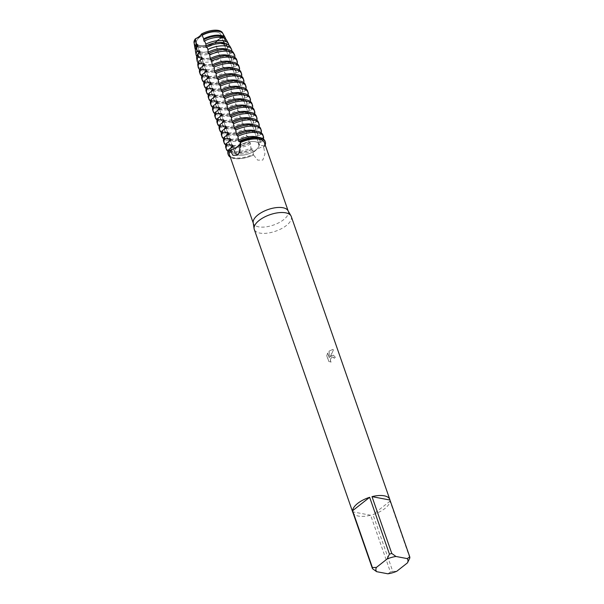 <?xml version="1.0" encoding="UTF-8"?>
<svg xmlns="http://www.w3.org/2000/svg" width="604" height="604" viewBox="0 0 604 604"><rect width="100%" height="100%" fill="white"/><g stroke="black" fill="none" stroke-linecap="round" stroke-linejoin="round"><path stroke-width="0.45" stroke-dasharray="3.02 2.27" d="M217.621 40.589A12.895 5.73 -19.2 0 1 205.005 45.632A12.895 5.73 -19.2 0 1 196.504 43.141A12.895 5.73 -19.2 0 1 199.743 37.214A12.895 5.73 -19.2 0 1 212.351 32.171A12.895 5.73 -19.2 0 1 220.853 34.662A12.895 5.73 -19.2 0 1 217.621 40.589A12.895 5.73 -19.2 0 1 205.005 45.632A12.895 5.73 -19.2 0 1 196.504 43.141A12.895 5.73 -19.2 0 1 199.743 37.214A12.895 5.73 -19.2 0 1 212.351 32.171A12.895 5.73 -19.2 0 1 220.853 34.662A12.895 5.73 -19.2 0 1 217.621 40.589M201.879 35.009A15.115 6.72 -19.2 0 1 218.754 31.468A15.115 6.72 -19.2 0 1 223.087 34.315L222.755 33.356A15.115 6.72 -19.2 0 1 221.472 37.75L215.386 42.529L221.472 37.75A10.177 4.522 160.8 0 0 215.386 42.529A15.115 6.72 -19.2 0 1 194.201 43.299L194.533 44.258A15.115 6.72 -19.2 0 1 195.794 39.788M255.734 150.056A12.895 5.73 -19.2 0 1 243.125 155.092A12.895 5.73 -19.2 0 1 234.624 152.608A12.895 5.73 -19.2 0 1 237.863 146.674A12.895 5.73 -19.2 0 1 250.471 141.638A12.895 5.73 -19.2 0 1 258.973 144.122A12.895 5.73 -19.2 0 1 255.734 150.056A12.895 5.73 -19.2 0 1 243.125 155.092A12.895 5.73 -19.2 0 1 234.624 152.608A12.895 5.73 -19.2 0 1 237.863 146.674A12.895 5.73 -19.2 0 1 250.471 141.638A12.895 5.73 -19.2 0 1 258.973 144.122A12.895 5.73 -19.2 0 1 255.734 150.056M287.965 210.592A18.475 8.214 -19.2 0 1 288.251 211.211A18.475 8.214 -19.2 0 1 283.608 219.713A18.475 8.214 -19.2 0 1 265.534 226.93A18.475 8.214 -19.2 0 1 253.355 223.367A18.475 8.214 -19.2 0 1 253.189 222.702M264.393 142.71A18.475 8.214 -19.2 0 1 263.646 147.014L264.945 153.914L262.831 160.06L257.697 160.136L253.537 154.964A18.475 8.214 -19.2 0 1 229.497 154.858M291.279 216.511A19.592 8.713 -19.2 0 1 286.356 225.526A19.592 8.713 -19.2 0 1 267.187 233.182A19.592 8.713 -19.2 0 1 254.269 229.399M331.634 355.529L330.146 356.904L333.574 349.837L332.698 349.467L329.127 351.143L329.376 357.862L327.715 353.091L326.779 355.529L328.825 361.411L331.128 362.09L330.524 361.169L330.569 359.078L332.177 357.115L333.808 357.372L334.359 358.3A19.592 8.713 160.8 0 0 335.371 357.304L333.37 355.152L331.634 355.529M409.822 557.99L390.033 501.161A19.592 8.713 -19.2 0 1 384.899 508.508A19.592 8.713 -19.2 0 1 372.978 514.563L392.774 571.399A19.592 8.713 -19.2 0 1 390.426 572.064L370.637 515.235A19.592 8.713 -19.2 0 1 353.038 512.902M331.03 362.068L328.727 361.396L326.673 355.507L327.617 353.068L329.278 357.84L329.029 351.128L332.6 349.452L333.476 349.822L330.048 356.889L333.272 355.129L335.273 357.281A19.456 8.652 -19.2 0 1 334.261 358.278L332.993 356.964L330.962 358.081L330.275 360.135L331.128 362.09M263.253 147.3L264.597 146.349A10.177 4.522 160.8 0 0 253.446 154.79A10.177 4.522 160.8 0 0 253.552 155.032L253.552 155.032A19.592 8.713 -19.2 0 1 230.305 157.183A19.592 8.713 -19.2 0 0 253.552 155.032A10.177 4.522 -19.2 0 1 253.446 154.79A10.177 4.522 -19.2 0 1 264.597 146.349L264.341 145.609A19.592 8.713 160.8 0 0 265.05 141.185M265.201 145.035A19.592 8.713 -19.2 0 1 264.597 146.349A19.592 8.713 -19.2 0 0 265.201 145.035M370.637 515.235L352.668 511.837M387.904 573.8L390.426 572.064M390.033 501.161L372.978 514.563M392.774 571.399L396.775 571.263M248.531 137.689L249.407 143.186L250.199 142.499L250.932 147.565L251.596 149.46L252.389 148.773L252.895 150.245A15.115 6.72 -19.2 0 1 236.021 153.778A15.115 6.72 -19.2 0 1 231.687 150.932A15.115 6.72 -19.2 0 1 232.94 146.47M252.895 150.245L253.552 155.032M228.04 154.073A19.592 8.713 160.8 0 0 233.65 157.765A19.592 8.713 160.8 0 0 253.295 154.292M252.389 148.773A15.115 6.72 -19.2 0 1 235.507 152.306A15.115 6.72 -19.2 0 1 231.173 149.467A15.115 6.72 -19.2 0 1 231.03 147.988M251.619 149.49A19.592 8.713 -19.2 0 1 231.981 152.955A19.592 8.713 -19.2 0 1 228.01 151.393M250.713 143.963A15.115 6.72 -19.2 0 1 233.831 147.504A15.115 6.72 -19.2 0 1 229.497 144.658A15.115 6.72 -19.2 0 1 230.758 140.188M225.851 147.799A19.592 8.713 160.8 0 0 231.468 151.483A19.592 8.713 160.8 0 0 251.105 148.018M250.199 142.499A15.115 6.72 -19.2 0 1 233.318 146.032A15.115 6.72 -19.2 0 1 228.992 143.193A15.115 6.72 -19.2 0 1 228.848 141.713M249.437 143.216A19.592 8.713 -19.2 0 1 229.792 146.681A19.592 8.713 -19.2 0 1 225.821 145.119M247.247 136.934L248.018 136.217L248.523 137.689A15.115 6.72 -19.2 0 1 231.649 141.23A15.115 6.72 -19.2 0 1 227.315 138.384A15.115 6.72 -19.2 0 1 228.576 133.914M223.669 141.525A19.592 8.713 160.8 0 0 229.278 145.209A19.592 8.713 160.8 0 0 248.923 141.744M248.018 136.217A15.115 6.72 -19.2 0 1 231.136 139.758A15.115 6.72 -19.2 0 1 226.802 136.912A15.115 6.72 -19.2 0 1 226.659 135.439M215.734 104.062A15.115 6.72 -19.2 0 0 215.877 105.541A15.115 6.72 -19.2 0 0 220.211 108.38A15.115 6.72 -19.2 0 0 237.085 104.847L237.825 109.913L238.482 111.808L239.275 111.121L239.788 112.593L240.007 116.187L240.671 118.09L241.457 117.395L241.97 118.867L242.853 124.364L243.646 123.669L244.378 128.743L245.035 130.638L245.828 129.943L247.247 136.942A19.592 8.713 -19.2 0 1 227.61 140.407A19.592 8.713 -19.2 0 1 223.639 138.845M246.341 131.415A15.115 6.72 -19.2 0 1 229.46 134.956A15.115 6.72 -19.2 0 1 225.133 132.11A15.115 6.72 -19.2 0 1 226.387 127.64M221.479 135.251A19.592 8.713 160.8 0 0 227.096 138.935A19.592 8.713 160.8 0 0 246.734 135.47M245.828 129.943A15.115 6.72 -19.2 0 1 228.954 133.484A15.115 6.72 -19.2 0 1 224.62 130.638A15.115 6.72 -19.2 0 1 224.477 129.165M245.065 130.66A19.592 8.713 -19.2 0 1 225.42 134.133A19.592 8.713 -19.2 0 1 221.449 132.57M244.159 125.141A15.115 6.72 -19.2 0 1 227.278 128.675A15.115 6.72 -19.2 0 1 222.944 125.836A15.115 6.72 -19.2 0 1 224.205 121.366M219.297 128.977A19.592 8.713 160.8 0 0 224.914 132.661A19.592 8.713 160.8 0 0 244.552 129.196M243.646 123.669A15.115 6.72 -19.2 0 1 226.764 127.21A15.115 6.72 -19.2 0 1 222.431 124.364A15.115 6.72 -19.2 0 1 222.287 122.891M242.876 124.386A19.592 8.713 -19.2 0 1 223.238 127.859A19.592 8.713 -19.2 0 1 219.267 126.289M241.97 118.867A15.115 6.72 -19.2 0 1 225.096 122.401A15.115 6.72 -19.2 0 1 220.762 119.562A15.115 6.72 -19.2 0 1 222.015 115.092M217.108 122.703A19.592 8.713 160.8 0 0 222.725 126.387A19.592 8.713 160.8 0 0 242.37 122.914M241.457 117.395A15.115 6.72 -19.2 0 1 224.582 120.936A15.115 6.72 -19.2 0 1 220.249 118.09A15.115 6.72 -19.2 0 1 220.105 116.617M240.694 118.112A19.592 8.713 -19.2 0 1 221.056 121.578A19.592 8.713 -19.2 0 1 217.078 120.015M239.788 112.593A15.115 6.72 -19.2 0 1 222.906 116.127A15.115 6.72 -19.2 0 1 218.572 113.288A15.115 6.72 -19.2 0 1 219.833 108.818M214.926 116.421A19.592 8.713 160.8 0 0 220.543 120.113A19.592 8.713 160.8 0 0 240.181 116.64M239.275 111.121A15.115 6.72 -19.2 0 1 222.393 114.654A15.115 6.72 -19.2 0 1 218.059 111.816A15.115 6.72 -19.2 0 1 217.923 110.343M238.512 111.838A19.592 8.713 -19.2 0 1 218.867 115.304A19.592 8.713 -19.2 0 1 214.896 113.741M237.599 106.312A15.115 6.72 -19.2 0 1 220.724 109.853A15.115 6.72 -19.2 0 1 216.391 107.006A15.115 6.72 -19.2 0 1 217.644 102.544M212.736 110.147A19.592 8.713 160.8 0 0 218.354 113.839A19.592 8.713 160.8 0 0 237.999 110.366M196.043 48.041A15.115 6.72 -19.2 0 0 196.209 49.06A15.115 6.72 -19.2 0 0 200.543 51.906A15.115 6.72 -19.2 0 0 217.417 48.365L218.95 55.138L219.607 54.639L220.12 56.112L220.06 58.618L221.019 61.548L221.789 60.921L222.302 62.386L223.186 67.882L223.978 67.195L224.492 68.667L224.711 72.261L225.375 74.164L226.16 73.469L226.674 74.941L227.557 80.438L228.35 79.743L228.863 81.215L229.739 86.712L230.532 86.017L231.045 87.489L231.264 91.091L231.951 93.008L232.721 92.291L234.11 99.26L234.903 98.573L235.417 100.037L236.3 105.534A19.592 8.713 -19.2 0 1 216.685 109.03A19.592 8.713 -19.2 0 1 212.706 107.467M235.636 103.639L236.3 105.534L237.093 104.847M235.417 100.037A15.115 6.72 -19.2 0 1 218.535 103.578A15.115 6.72 -19.2 0 1 214.201 100.732A15.115 6.72 -19.2 0 1 215.462 96.263M210.554 103.873A19.592 8.713 160.8 0 0 216.172 107.557A19.592 8.713 160.8 0 0 235.809 104.092M234.903 98.573A15.115 6.72 -19.2 0 1 218.021 102.106A15.115 6.72 -19.2 0 1 213.695 99.26A15.115 6.72 -19.2 0 1 213.552 97.788M234.141 99.29A19.592 8.713 -19.2 0 1 214.496 102.755A19.592 8.713 -19.2 0 1 210.524 101.193M233.227 93.763A15.115 6.72 -19.2 0 1 216.353 97.304A15.115 6.72 -19.2 0 1 212.019 94.458A15.115 6.72 -19.2 0 1 213.272 89.988M208.372 97.599A19.592 8.713 160.8 0 0 213.982 101.283A19.592 8.713 160.8 0 0 233.627 97.818M232.721 92.291A15.115 6.72 -19.2 0 1 215.839 95.832A15.115 6.72 -19.2 0 1 211.506 92.986A15.115 6.72 -19.2 0 1 211.362 91.514M231.951 93.008A19.592 8.713 -19.2 0 1 212.314 96.481A19.592 8.713 -19.2 0 1 208.342 94.919M231.045 87.489A15.115 6.72 -19.2 0 1 214.163 91.03A15.115 6.72 -19.2 0 1 209.837 88.184A15.115 6.72 -19.2 0 1 211.09 83.714M206.183 91.325A19.592 8.713 160.8 0 0 211.8 95.009A19.592 8.713 160.8 0 0 231.438 91.544M230.532 86.017A15.115 6.72 -19.2 0 1 213.65 89.558A15.115 6.72 -19.2 0 1 209.324 86.712A15.115 6.72 -19.2 0 1 209.18 85.24M229.769 86.734A19.592 8.713 -19.2 0 1 210.124 90.207A19.592 8.713 -19.2 0 1 206.153 88.637M228.863 81.215A15.115 6.72 -19.2 0 1 211.981 84.749A15.115 6.72 -19.2 0 1 207.648 81.91A15.115 6.72 -19.2 0 1 208.909 77.44M204.001 85.051A19.592 8.713 160.8 0 0 209.618 88.735A19.592 8.713 160.8 0 0 229.256 85.27M228.35 79.743A15.115 6.72 -19.2 0 1 211.468 83.284A15.115 6.72 -19.2 0 1 207.134 80.438A15.115 6.72 -19.2 0 1 206.991 78.965M227.58 80.46A19.592 8.713 -19.2 0 1 207.942 83.933A19.592 8.713 -19.2 0 1 203.971 82.363M226.674 74.941A15.115 6.72 -19.2 0 1 209.792 78.475A15.115 6.72 -19.2 0 1 205.466 75.636A15.115 6.72 -19.2 0 1 206.719 71.166M201.812 78.769A19.592 8.713 160.8 0 0 207.429 82.461A19.592 8.713 160.8 0 0 227.074 78.988M226.16 73.469A15.115 6.72 -19.2 0 1 209.286 77.002A15.115 6.72 -19.2 0 1 204.952 74.164A15.115 6.72 -19.2 0 1 204.809 72.691M225.398 74.186A19.592 8.713 -19.2 0 1 205.753 77.652A19.592 8.713 -19.2 0 1 201.781 76.089M224.492 68.667A15.115 6.72 -19.2 0 1 207.61 72.201A15.115 6.72 -19.2 0 1 203.276 69.354A15.115 6.72 -19.2 0 1 204.537 64.892M199.63 72.495A19.592 8.713 160.8 0 0 205.247 76.187A19.592 8.713 160.8 0 0 224.884 72.714M223.978 67.195A15.115 6.72 -19.2 0 1 207.097 70.728A15.115 6.72 -19.2 0 1 202.763 67.89A15.115 6.72 -19.2 0 1 202.627 66.41M223.193 67.897A19.245 8.554 -19.2 0 1 203.85 71.325A19.245 8.554 -19.2 0 1 199.667 69.573M222.302 62.386A15.115 6.72 -19.2 0 1 205.428 65.927A15.115 6.72 -19.2 0 1 201.094 63.08A15.115 6.72 -19.2 0 1 202.348 58.611M197.84 65.134A18.913 8.411 160.8 0 0 203.42 69.301A18.913 8.411 160.8 0 0 222.491 65.896M221.789 60.921A15.115 6.72 -19.2 0 1 204.915 64.454A15.115 6.72 -19.2 0 1 200.581 61.616A15.115 6.72 -19.2 0 1 200.437 60.136M221.019 61.548A18.196 8.086 -19.2 0 1 202.491 64.9A18.196 8.086 -19.2 0 1 198.074 62.801M220.12 56.112A15.115 6.72 -19.2 0 1 203.238 59.653A15.115 6.72 -19.2 0 1 198.905 56.806A15.115 6.72 -19.2 0 1 200.166 52.337M196.647 58.052A17.712 7.875 160.8 0 0 201.872 61.963A17.712 7.875 160.8 0 0 220.06 58.618M219.607 54.639A15.115 6.72 -19.2 0 1 202.725 58.18A15.115 6.72 -19.2 0 1 198.391 55.334A15.115 6.72 -19.2 0 1 198.255 53.862M218.95 55.138A17.146 7.625 -19.2 0 1 201.132 58.475A17.146 7.625 -19.2 0 1 196.753 56.232M217.931 49.838A15.115 6.72 -19.2 0 1 201.056 53.379A15.115 6.72 -19.2 0 1 196.723 50.532A15.115 6.72 -19.2 0 1 197.976 46.063M195.447 50.978A16.512 7.346 160.8 0 0 200.317 54.617A16.512 7.346 160.8 0 0 217.78 51.257M257.289 137.229A15.115 6.72 -19.2 0 1 259.728 139.524A15.115 6.72 -19.2 0 1 258.467 143.994L262.664 140.808L262.151 139.335A19.592 8.713 160.8 0 0 262.861 134.911M263.404 139.063A19.592 8.713 -19.2 0 1 262.664 140.808M239.025 141.683A15.115 6.72 -19.2 0 1 255.907 138.15A15.115 6.72 -19.2 0 1 260.241 140.989A15.115 6.72 -19.2 0 1 258.98 145.458L258.467 143.994M262.151 139.335L256.798 139.184L256.285 137.712L260.483 134.533L259.969 133.061A19.592 8.713 160.8 0 0 260.679 128.637M236.844 135.409A15.115 6.72 -19.2 0 1 253.718 131.876A15.115 6.72 -19.2 0 1 258.051 134.715A15.115 6.72 -19.2 0 1 256.798 139.184M264.341 145.609L258.98 145.458M255.099 130.955A15.115 6.72 -19.2 0 1 257.538 133.25A15.115 6.72 -19.2 0 1 256.285 137.712M261.222 132.789A19.592 8.713 -19.2 0 1 260.483 134.533M259.969 133.061L254.609 132.91L254.095 131.438L258.293 128.259L257.787 126.787A19.592 8.713 160.8 0 0 258.489 122.363M234.654 129.135A15.115 6.72 -19.2 0 1 251.536 125.602A15.115 6.72 -19.2 0 1 255.869 128.441A15.115 6.72 -19.2 0 1 254.609 132.91M252.917 124.681A15.115 6.72 -19.2 0 1 255.356 126.968A15.115 6.72 -19.2 0 1 254.095 131.438M259.033 126.515A19.592 8.713 -19.2 0 1 258.293 128.259M257.787 126.787L252.427 126.636L251.913 125.164L256.111 121.985L255.598 120.513A19.592 8.713 160.8 0 0 256.307 116.089M232.472 122.861A15.115 6.72 -19.2 0 1 249.354 119.32A15.115 6.72 -19.2 0 1 253.68 122.167A15.115 6.72 -19.2 0 1 252.427 126.636M250.728 118.407A15.115 6.72 -19.2 0 1 253.167 120.694A15.115 6.72 -19.2 0 1 251.913 125.164M256.851 120.241A19.592 8.713 -19.2 0 1 256.111 121.978M255.598 120.513L250.237 120.362L249.724 118.89L253.922 115.704M230.283 116.587A15.115 6.72 -19.2 0 1 247.164 113.046A15.115 6.72 -19.2 0 1 251.498 115.892A15.115 6.72 -19.2 0 1 250.237 120.362M248.546 112.133A15.115 6.72 -19.2 0 1 250.985 114.42A15.115 6.72 -19.2 0 1 249.724 118.89M254.662 113.967A19.592 8.713 -19.2 0 1 253.929 115.704L253.416 114.239A19.592 8.713 160.8 0 0 254.125 109.807M253.416 114.239L248.055 114.088L247.542 112.616L251.74 109.43L251.226 107.957A19.592 8.713 160.8 0 0 251.936 103.533M228.101 110.313A15.115 6.72 -19.2 0 1 244.982 106.772A15.115 6.72 -19.2 0 1 249.309 109.618A15.115 6.72 -19.2 0 1 248.055 114.088M246.364 105.859A15.115 6.72 -19.2 0 1 248.803 108.146A15.115 6.72 -19.2 0 1 247.542 112.616M252.48 107.686A19.592 8.713 -19.2 0 1 251.74 109.43M251.226 107.957L245.866 107.806L245.36 106.342L249.558 103.156L249.044 101.683A19.592 8.713 160.8 0 0 249.754 97.259M225.919 104.031A15.115 6.72 -19.2 0 1 242.793 100.498A15.115 6.72 -19.2 0 1 247.127 103.344A15.115 6.72 -19.2 0 1 245.866 107.806M244.175 99.577A15.115 6.72 -19.2 0 1 246.613 101.872A15.115 6.72 -19.2 0 1 245.36 106.342M250.298 101.412A19.592 8.713 -19.2 0 1 249.558 103.156M249.044 101.683L243.684 101.532L243.17 100.06L247.368 96.882L246.855 95.409A19.592 8.713 160.8 0 0 247.564 90.985M223.729 97.757A15.115 6.72 -19.2 0 1 240.611 94.224A15.115 6.72 -19.2 0 1 244.945 97.063A15.115 6.72 -19.2 0 1 243.684 101.532M241.993 93.303A15.115 6.72 -19.2 0 1 244.431 95.598A15.115 6.72 -19.2 0 1 243.17 100.06M248.108 95.138A19.592 8.713 -19.2 0 1 247.368 96.882M246.855 95.409L241.502 95.258L240.988 93.786L245.186 90.608L244.673 89.135A19.592 8.713 160.8 0 0 245.383 84.711M221.547 91.483A15.115 6.72 -19.2 0 1 238.421 87.95A15.115 6.72 -19.2 0 1 242.755 90.789A15.115 6.72 -19.2 0 1 241.502 95.258M239.803 87.029A15.115 6.72 -19.2 0 1 242.242 89.317A15.115 6.72 -19.2 0 1 240.988 93.786M245.926 88.864A19.592 8.713 -19.2 0 1 245.186 90.608M244.673 89.135L239.312 88.984L238.799 87.512L242.997 84.334L242.483 82.861A19.592 8.713 160.8 0 0 243.193 78.437M219.358 85.209A15.115 6.72 -19.2 0 1 236.239 81.668A15.115 6.72 -19.2 0 1 240.573 84.515A15.115 6.72 -19.2 0 1 239.312 88.984M237.621 80.755A15.115 6.72 -19.2 0 1 240.06 83.042A15.115 6.72 -19.2 0 1 238.799 87.512M243.737 82.589A19.592 8.713 -19.2 0 1 242.997 84.334M242.483 82.861L237.13 82.71L236.617 81.238L240.815 78.059L240.301 76.587A19.592 8.713 160.8 0 0 241.011 72.163M217.176 78.935A15.115 6.72 -19.2 0 1 234.05 75.394A15.115 6.72 -19.2 0 1 238.384 78.241A15.115 6.72 -19.2 0 1 237.13 82.71M235.432 74.481A15.115 6.72 -19.2 0 1 237.87 76.768A15.115 6.72 -19.2 0 1 236.617 81.238M241.555 76.315A19.592 8.713 -19.2 0 1 240.815 78.052M240.301 76.587L234.941 76.436L234.428 74.964L238.625 71.778L238.119 70.306A19.592 8.713 160.8 0 0 238.829 65.881M214.986 72.661A15.115 6.72 -19.2 0 1 231.868 69.12A15.115 6.72 -19.2 0 1 236.202 71.967A15.115 6.72 -19.2 0 1 234.941 76.436M233.25 68.207A15.115 6.72 -19.2 0 1 235.688 70.494A15.115 6.72 -19.2 0 1 234.428 74.964M239.365 70.034A19.592 8.713 -19.2 0 1 238.625 71.778M238.119 70.313L232.759 70.155L232.246 68.69L236.443 65.504L235.93 64.032A19.592 8.713 160.8 0 0 236.64 59.607M212.804 66.387A15.115 6.72 -19.2 0 1 229.686 62.846A15.115 6.72 -19.2 0 1 234.012 65.693A15.115 6.72 -19.2 0 1 232.759 70.155M231.068 61.933A15.115 6.72 -19.2 0 1 233.506 64.22A15.115 6.72 -19.2 0 1 232.246 68.69M237.183 63.76A19.592 8.713 -19.2 0 1 236.443 65.504M235.93 64.032L230.569 63.881L230.064 62.416L233.967 59.434L232.993 57.644A18.913 8.411 160.8 0 0 233.461 52.729M210.615 60.106A15.115 6.72 -19.2 0 1 227.497 56.572A15.115 6.72 -19.2 0 1 231.83 59.411A15.115 6.72 -19.2 0 1 230.569 63.881M228.878 55.651A15.115 6.72 -19.2 0 1 231.317 57.946A15.115 6.72 -19.2 0 1 230.064 62.416M234.79 57.342A19.245 8.554 -19.2 0 1 233.967 59.426M232.993 57.644L228.387 57.606L227.874 56.134L230.879 53.794L229.452 51.234A17.712 7.875 160.8 0 0 230.003 46.432M208.433 53.831A15.115 6.72 -19.2 0 1 225.315 50.298A15.115 6.72 -19.2 0 1 229.641 53.137A15.115 6.72 -19.2 0 1 228.387 57.606M227.096 49.566A15.115 6.72 -19.2 0 1 229.135 51.672A15.115 6.72 -19.2 0 1 227.874 56.134M231.83 51.046A18.196 8.086 -19.2 0 1 230.879 53.794M229.452 51.234L226.206 51.332L225.692 49.86L227.753 48.222L225.843 44.922A16.512 7.346 160.8 0 0 226.545 40.143M206.251 47.557A15.115 6.72 -19.2 0 1 223.125 44.024A15.115 6.72 -19.2 0 1 227.459 46.863A15.115 6.72 -19.2 0 1 226.198 51.332M225.669 43.745A15.115 6.72 -19.2 0 1 226.945 45.391A15.115 6.72 -19.2 0 1 225.692 49.86M228.788 45.081A17.146 7.625 -19.2 0 1 227.753 48.222M225.843 44.922L224.016 45.058L223.503 43.586L224.552 42.741L222.106 38.747A15.311 6.81 160.8 0 0 223.095 33.854M204.061 41.283A15.115 6.72 -19.2 0 1 220.943 37.742A15.115 6.72 -19.2 0 1 225.277 40.589A15.115 6.72 -19.2 0 1 224.016 45.058M224.265 38.211A15.115 6.72 -19.2 0 1 224.763 39.117A15.115 6.72 -19.2 0 1 223.503 43.586M194.178 43.224A15.115 6.72 -19.2 0 0 198.512 46.07A15.115 6.72 -19.2 0 0 215.386 42.529L217.025 48.66A16.097 7.157 -19.2 0 1 199.773 52.05A16.097 7.157 -19.2 0 1 195.462 49.656M217.025 48.66L217.425 48.365M225.715 39.124A16.097 7.157 -19.2 0 1 224.552 42.741M215.749 43.564A15.115 6.72 -19.2 0 1 198.867 47.097A15.115 6.72 -19.2 0 1 194.533 44.258M194.246 43.896A15.311 6.81 160.8 0 0 198.761 47.278A15.311 6.81 160.8 0 0 215.703 43.775M222.106 38.747L221.472 37.75A15.115 6.72 -19.2 0 0 222.733 33.28M223.087 34.315A15.115 6.72 -19.2 0 1 221.834 38.784M196.504 43.141L234.624 152.608L196.504 43.141M239.818 140.996L240.241 142.227M240.709 144.024C241.389 147.414 240.724 150.615 238.716 153.612M253.121 153.839L253.529 155.009M220.853 34.662L258.973 144.122L220.853 34.662M259.728 139.524L260.241 140.989M257.538 133.25L258.051 134.715M255.356 126.968L255.869 128.441M253.167 120.694L253.68 122.167M250.985 114.42L251.498 115.892M248.803 108.146L249.309 109.618M246.613 101.872L247.127 103.344M244.431 95.598L244.945 97.063M242.242 89.317L242.755 90.789M240.06 83.042L240.573 84.515M237.87 76.768L238.384 78.241M235.688 70.494L236.202 71.967M233.506 64.22L234.012 65.693M231.317 57.946L231.83 59.411M229.135 51.672L229.641 53.137M226.945 45.391L227.459 46.863M224.763 39.117L225.277 40.589M209.429 53.726L209.882 55.04M211.408 59.419L212.072 61.314M213.597 65.693L214.254 67.588M215.779 71.967L216.443 73.862M217.969 78.241L218.625 80.136M220.15 84.515L220.815 86.41M222.34 90.796L222.997 92.691M224.522 97.07L225.179 98.965M226.704 103.344L227.368 105.239M228.893 109.618L229.55 111.513M231.075 115.892L231.74 117.788M233.265 122.167L233.922 124.062M235.447 128.441L236.111 130.343M237.636 134.722L238.293 136.617M222.733 66.576L223.186 67.882M224.711 72.261L225.368 74.164M226.893 78.543L227.557 80.438M229.082 84.817L229.739 86.712M231.264 91.091L231.928 92.986M233.454 97.365L234.11 99.26M237.825 109.913L238.482 111.808M240.007 116.195L240.664 118.09M242.189 122.469L242.853 124.364M244.378 128.743L245.035 130.638M246.56 135.017L247.225 136.912M248.75 141.291L249.407 143.186M250.932 147.565L251.596 149.46M196.209 49.06L196.723 50.532M198.391 55.334L198.905 56.806M200.581 61.616L201.094 63.08M202.763 67.89L203.276 69.354M204.952 74.164L205.466 75.636M207.134 80.438L207.648 81.91M209.324 86.712L209.837 88.184M211.506 92.986L212.019 94.458M213.695 99.26L214.201 100.732M215.877 105.541L216.391 107.006M218.059 111.816L218.572 113.288M220.249 118.09L220.762 119.562M222.431 124.364L222.944 125.836M224.62 130.638L225.133 132.11M226.802 136.912L227.315 138.384M228.992 143.193L229.497 144.658M231.173 149.467L231.687 150.932"/><path stroke-width="0.91" d="M199.652 50.864L197.07 51L196.519 47.24L197.976 46.063L197.47 44.59L196.172 44.711L195.432 38.754A15.115 6.72 -19.2 0 0 194.178 43.224L194.201 43.299A15.115 6.72 -19.2 0 1 195.432 38.754L199.433 37.048L195.432 38.754A10.177 4.522 160.8 0 0 201.517 33.975L199.433 37.048L201.517 33.975A15.115 6.72 -19.2 0 1 222.755 33.356L222.733 33.28A15.115 6.72 -19.2 0 0 218.399 30.442A15.115 6.72 -19.2 0 0 201.517 33.975L203.699 38.799L204.061 41.283L204.582 40.898L205.866 44.084L206.251 47.557L206.983 46.984L207.897 49.445L208.433 53.831L209.226 53.152L209.429 53.726L210.615 60.106L211.408 59.456M353.038 512.902A19.592 8.713 -19.2 0 1 352.812 512.381L254.269 229.399A19.592 8.713 -19.2 0 1 254.095 228.697L253.189 222.702A18.475 8.214 -19.2 0 1 257.991 214.865A18.475 8.214 -19.2 0 1 275.364 207.738A18.475 8.214 -19.2 0 1 287.965 210.592L290.977 215.854A19.592 8.713 -19.2 0 1 291.279 216.511L389.822 499.493A19.592 8.713 -19.2 0 1 389.973 500.036L409.761 556.865L407.239 558.602L395.967 556.473L391.792 553.468L372.004 496.639L389.973 500.036M288.138 210.894L264.393 142.71A18.475 8.214 -19.2 0 0 240.354 142.604L240.709 144.024L238.716 153.612L237.221 155.213L233.001 155.303L230.237 150.555A18.475 8.214 -19.2 0 0 229.497 154.858L253.242 223.042M254.095 228.697A19.592 8.713 -19.2 0 1 259.192 220.392A19.592 8.713 -19.2 0 1 277.613 212.827A19.592 8.713 -19.2 0 1 290.977 215.854M352.812 512.381A19.592 8.713 -19.2 0 1 352.668 511.837L372.457 568.666A19.592 8.713 -19.2 0 1 372.396 567.541L352.6 510.712A19.592 8.713 -19.2 0 1 357.734 503.366A19.592 8.713 -19.2 0 1 369.656 497.311L389.444 554.14A19.592 8.713 -19.2 0 1 391.792 553.468M230.751 150.6L228.999 150.388A10.177 4.522 160.8 0 0 240.181 142.031A10.177 4.522 -19.2 0 1 228.999 150.388L228.742 149.649L232.94 146.47L232.434 144.998L227.074 144.847L226.56 143.375L230.758 140.188L230.245 138.724L224.884 138.573L224.378 137.1L228.576 133.914L228.063 132.45A15.115 6.72 -19.2 0 0 226.659 135.439M240.437 142.982L240.045 141.706A19.592 8.713 -19.2 0 1 265.307 141.925L265.05 141.185A19.592 8.713 160.8 0 0 259.433 137.501A19.592 8.713 160.8 0 0 239.796 140.966L240.241 142.227M240.045 141.706A19.592 8.713 -19.2 0 1 258.776 138.09A19.592 8.713 -19.2 0 1 265.201 145.035A19.592 8.713 -19.2 0 0 265.307 141.925M230.305 157.183A19.592 8.713 -19.2 0 1 228.999 150.388A19.592 8.713 -19.2 0 0 228.289 154.813A19.592 8.713 -19.2 0 0 230.305 157.183M372.004 496.639A19.592 8.713 -19.2 0 1 389.822 499.493M389.444 554.14L387.096 559.002A16.799 7.467 -19.2 0 1 395.967 556.473M387.096 559.002L376.398 567.413L372.396 567.541M372.457 568.666L376.632 571.671A16.799 7.467 -19.2 0 1 376.398 567.413M376.632 571.671L387.904 573.8A16.799 7.467 -19.2 0 0 396.775 571.263L407.474 562.86L409.822 557.99A19.592 8.713 -19.2 0 0 409.761 556.865M407.239 558.602A16.799 7.467 -19.2 0 1 407.474 562.86M352.6 510.712L369.656 497.311M238.119 136.164A19.592 8.713 -19.2 0 1 257.757 132.699A19.592 8.713 -19.2 0 1 263.374 136.383L262.861 134.911A19.592 8.713 160.8 0 0 257.251 131.227A19.592 8.713 160.8 0 0 237.606 134.692L238.512 140.219A15.115 6.72 -19.2 0 1 255.394 136.678A15.115 6.72 -19.2 0 1 257.289 137.229M263.374 136.383A19.592 8.713 -19.2 0 1 263.404 139.063M235.93 129.89A19.592 8.713 -19.2 0 1 255.575 126.417A19.592 8.713 -19.2 0 1 261.192 130.109L260.679 128.637A19.592 8.713 160.8 0 0 255.062 124.953A19.592 8.713 160.8 0 0 235.424 128.418L236.33 133.937A15.115 6.72 -19.2 0 1 253.212 130.404A15.115 6.72 -19.2 0 1 255.099 130.955M261.192 130.109A19.592 8.713 -19.2 0 1 261.222 132.789M233.748 123.616A19.592 8.713 -19.2 0 1 253.386 120.143A19.592 8.713 -19.2 0 1 259.003 123.835L258.489 122.363A19.592 8.713 160.8 0 0 252.88 118.671A19.592 8.713 160.8 0 0 233.235 122.144L234.141 127.663A15.115 6.72 -19.2 0 1 251.022 124.13A15.115 6.72 -19.2 0 1 252.917 124.681M259.003 123.835A19.592 8.713 -19.2 0 1 259.033 126.515M231.566 117.335A19.592 8.713 -19.2 0 1 251.204 113.869A19.592 8.713 -19.2 0 1 256.821 117.553L256.307 116.089A19.592 8.713 160.8 0 0 250.69 112.397A19.592 8.713 160.8 0 0 231.053 115.87L231.959 121.389A15.115 6.72 -19.2 0 1 248.84 117.855A15.115 6.72 -19.2 0 1 250.728 118.407M256.821 117.553A19.592 8.713 -19.2 0 1 256.851 120.241M229.377 111.06A19.592 8.713 -19.2 0 1 249.022 107.595A19.592 8.713 -19.2 0 1 254.631 111.279L254.125 109.807A19.592 8.713 160.8 0 0 248.508 106.123A19.592 8.713 160.8 0 0 228.863 109.596L229.777 115.115A15.115 6.72 -19.2 0 1 246.651 111.574A15.115 6.72 -19.2 0 1 248.546 112.133M254.631 111.279A19.592 8.713 -19.2 0 1 254.662 113.967M227.195 104.786A19.592 8.713 -19.2 0 1 246.832 101.321A19.592 8.713 -19.2 0 1 252.449 105.005L251.936 103.533A19.592 8.713 160.8 0 0 246.319 99.849A19.592 8.713 160.8 0 0 226.681 103.314L227.587 108.841A15.115 6.72 -19.2 0 1 244.469 105.3A15.115 6.72 -19.2 0 1 246.364 105.859M252.449 105.005A19.592 8.713 -19.2 0 1 252.48 107.686M225.005 98.512A19.592 8.713 -19.2 0 1 244.65 95.047A19.592 8.713 -19.2 0 1 250.267 98.731L249.754 97.259A19.592 8.713 160.8 0 0 244.137 93.575A19.592 8.713 160.8 0 0 224.492 97.04L225.405 102.567A15.115 6.72 -19.2 0 1 242.279 99.026A15.115 6.72 -19.2 0 1 244.175 99.577M250.267 98.731A19.592 8.713 -19.2 0 1 250.298 101.412M222.823 92.238A19.592 8.713 -19.2 0 1 242.461 88.765A19.592 8.713 -19.2 0 1 248.078 92.457L247.564 90.985A19.592 8.713 160.8 0 0 241.947 87.301A19.592 8.713 160.8 0 0 222.31 90.766L223.216 96.293A15.115 6.72 -19.2 0 1 240.098 92.752A15.115 6.72 -19.2 0 1 241.993 93.303M248.078 92.457A19.592 8.713 -19.2 0 1 248.108 95.138M220.634 85.964A19.592 8.713 -19.2 0 1 240.279 82.491A19.592 8.713 -19.2 0 1 245.896 86.183L245.383 84.711A19.592 8.713 160.8 0 0 239.765 81.027A19.592 8.713 160.8 0 0 220.128 84.492L221.034 90.011A15.115 6.72 -19.2 0 1 237.908 86.478A15.115 6.72 -19.2 0 1 239.803 87.029M245.896 86.183A19.592 8.713 -19.2 0 1 245.926 88.864M218.452 79.69A19.592 8.713 -19.2 0 1 238.089 76.217A19.592 8.713 -19.2 0 1 243.706 79.902L243.193 78.437A19.592 8.713 160.8 0 0 237.583 74.745A19.592 8.713 160.8 0 0 217.938 78.218L218.844 83.737A15.115 6.72 -19.2 0 1 235.726 80.204A15.115 6.72 -19.2 0 1 237.621 80.755M243.706 79.902A19.592 8.713 -19.2 0 1 243.737 82.589M216.262 73.409A19.592 8.713 -19.2 0 1 235.907 69.943A19.592 8.713 -19.2 0 1 241.524 73.628L241.011 72.163A19.592 8.713 160.8 0 0 235.394 68.471A19.592 8.713 160.8 0 0 215.756 71.944L216.662 77.463A15.115 6.72 -19.2 0 1 233.544 73.93A15.115 6.72 -19.2 0 1 235.432 74.481M241.524 73.628A19.592 8.713 -19.2 0 1 241.555 76.315M215.779 72.004L214.986 72.661L214.48 71.189A15.115 6.72 -19.2 0 1 231.355 67.648A15.115 6.72 -19.2 0 1 233.25 68.207M239.335 67.354L238.829 65.881A19.592 8.713 160.8 0 0 233.212 62.197A19.592 8.713 160.8 0 0 213.567 65.662L214.08 67.135A19.592 8.713 -19.2 0 1 233.725 63.669A19.592 8.713 -19.2 0 1 239.335 67.354A19.592 8.713 -19.2 0 1 239.365 70.034M211.898 60.861A19.592 8.713 -19.2 0 1 231.536 57.395A19.592 8.713 -19.2 0 1 237.153 61.08L236.64 59.607A19.592 8.713 160.8 0 0 231.022 55.923A19.592 8.713 160.8 0 0 211.385 59.388L212.291 64.915A15.115 6.72 -19.2 0 1 229.173 61.374A15.115 6.72 -19.2 0 1 231.068 61.933M237.153 61.08A19.592 8.713 -19.2 0 1 237.183 63.76M210.109 58.641A15.115 6.72 -19.2 0 1 226.983 55.1A15.115 6.72 -19.2 0 1 228.878 55.651M209.822 54.866A19.245 8.554 -19.2 0 1 229.165 51.431A19.245 8.554 -19.2 0 1 234.42 54.466A19.245 8.554 -19.2 0 1 234.79 57.342M234.42 54.466L233.461 52.729A18.913 8.411 160.8 0 0 228.304 49.747A18.913 8.411 160.8 0 0 209.226 53.152M207.919 52.359A15.115 6.72 -19.2 0 1 224.801 48.826A15.115 6.72 -19.2 0 1 227.096 49.566M207.897 49.445A18.196 8.086 -19.2 0 1 226.424 46.093A18.196 8.086 -19.2 0 1 231.392 48.954A18.196 8.086 -19.2 0 1 231.83 51.046M231.392 48.954L230.003 46.432A17.712 7.875 160.8 0 0 225.171 43.647A17.712 7.875 160.8 0 0 206.983 46.984M205.738 46.085A15.115 6.72 -19.2 0 1 222.612 42.552A15.115 6.72 -19.2 0 1 225.669 43.745M205.866 44.084A17.146 7.625 -19.2 0 1 223.684 40.747A17.146 7.625 -19.2 0 1 228.365 43.45A17.146 7.625 -19.2 0 1 228.788 45.081M228.365 43.45L226.545 40.143A16.512 7.346 160.8 0 0 222.038 37.546A16.512 7.346 160.8 0 0 204.582 40.898M203.548 39.811A15.115 6.72 -19.2 0 1 220.43 36.278A15.115 6.72 -19.2 0 1 224.265 38.211M203.699 38.799A16.097 7.157 -19.2 0 1 220.943 35.41A16.097 7.157 -19.2 0 1 225.337 37.939A16.097 7.157 -19.2 0 1 225.715 39.124M225.337 37.939L223.095 33.854A15.311 6.81 160.8 0 0 218.912 31.438A15.311 6.81 160.8 0 0 201.978 34.941M228.063 132.442L222.702 132.291M223.639 138.845A19.592 8.713 -19.2 0 1 221.993 136.723A19.592 8.713 -19.2 0 1 222.702 132.299L222.189 130.826L226.387 127.64L225.873 126.168L220.52 126.017M221.449 132.57A19.592 8.713 -19.2 0 1 219.811 130.441A19.592 8.713 -19.2 0 1 220.513 126.017L220.007 124.552L224.205 121.366L223.691 119.894L218.331 119.743L217.817 118.271L222.015 115.092L221.502 113.62L216.149 113.469L215.636 111.997L219.833 108.818L219.32 107.346L213.959 107.195L213.446 105.723L217.644 102.544L217.138 101.072L211.778 100.921L211.264 99.449L215.462 96.263L214.948 94.798L209.588 94.647L209.075 93.175L213.272 89.988L212.767 88.516L207.406 88.365L206.893 86.9L211.09 83.714L210.577 82.242L205.217 82.091L204.711 80.626L208.909 77.44L208.395 75.968L203.035 75.817L202.521 74.345L206.719 71.166L206.206 69.694L200.853 69.543L200.339 68.071L204.537 64.892L204.024 63.42L199.048 63.329L198.724 61.404L202.348 58.611L201.834 57.146L198.037 57.199L197.583 54.368L200.166 52.337L199.652 50.872A15.115 6.72 -19.2 0 0 198.255 53.862M212.291 64.915L212.804 66.387L213.589 65.73M214.08 67.135L214.473 71.189M216.662 77.463L217.176 78.935L217.961 78.286M218.844 83.737L219.358 85.209L220.15 84.56M221.034 90.011L221.547 91.483L222.332 90.834M223.216 96.293L223.729 97.757L224.514 97.108M225.405 102.567L225.919 104.031M225.911 104.031L226.704 103.382M227.587 108.841L228.101 110.313L228.886 109.656M229.777 115.115L230.283 116.587L231.075 115.93M231.959 121.389L232.472 122.861L233.257 122.212M234.141 127.663L234.654 129.135L235.447 128.486M236.33 133.937L236.844 135.409L237.629 134.76M238.512 140.219L239.025 141.683L239.818 141.034M195.568 39.97A15.311 6.81 160.8 0 0 194.246 43.896L195.024 48.501A16.097 7.157 -19.2 0 1 196.172 44.711M195.462 49.656A16.097 7.157 -19.2 0 1 195.024 48.501M196.043 48.041A15.115 6.72 -19.2 0 1 197.47 44.59M196.519 47.24A16.512 7.346 160.8 0 0 195.447 50.978L196.073 54.692A17.146 7.625 -19.2 0 1 197.07 51M196.753 56.232A17.146 7.625 -19.2 0 1 196.073 54.692M197.583 54.368A17.712 7.875 160.8 0 0 196.647 58.052L197.123 60.891A18.196 8.086 -19.2 0 1 198.037 57.199M200.437 60.136A15.115 6.72 -19.2 0 1 201.834 57.146M198.074 62.801A18.196 8.086 -19.2 0 1 197.123 60.891M198.724 61.404A18.913 8.411 160.8 0 0 197.84 65.134L198.172 67.082A19.245 8.554 -19.2 0 1 199.048 63.329M202.627 66.41A15.115 6.72 -19.2 0 1 204.024 63.42M199.667 69.573A19.245 8.554 -19.2 0 1 198.172 67.082M200.339 68.071A19.592 8.713 160.8 0 0 199.63 72.495L200.143 73.967A19.592 8.713 -19.2 0 1 200.853 69.543M204.809 72.691A15.115 6.72 -19.2 0 1 206.206 69.694M201.781 76.089A19.592 8.713 -19.2 0 1 200.143 73.967M202.521 74.345A19.592 8.713 160.8 0 0 201.812 78.769L202.325 80.241A19.592 8.713 -19.2 0 1 203.035 75.817M206.991 78.965A15.115 6.72 -19.2 0 1 208.395 75.968M203.971 82.363A19.592 8.713 -19.2 0 1 202.325 80.241M204.711 80.626A19.592 8.713 160.8 0 0 204.001 85.051L204.514 86.515A19.592 8.713 -19.2 0 1 205.217 82.091M209.18 85.24A15.115 6.72 -19.2 0 1 210.577 82.242M206.153 88.637A19.592 8.713 -19.2 0 1 204.514 86.515M206.893 86.9A19.592 8.713 160.8 0 0 206.183 91.325L206.696 92.797A19.592 8.713 -19.2 0 1 207.406 88.365M211.362 91.514A15.115 6.72 -19.2 0 1 212.767 88.516M208.342 94.919A19.592 8.713 -19.2 0 1 206.696 92.797M209.075 93.175A19.592 8.713 160.8 0 0 208.372 97.599L208.878 99.071A19.592 8.713 -19.2 0 1 209.588 94.647M213.552 97.788A15.115 6.72 -19.2 0 1 214.948 94.798M210.524 101.193A19.592 8.713 -19.2 0 1 208.878 99.071M211.264 99.449A19.592 8.713 160.8 0 0 210.554 103.873L211.068 105.345A19.592 8.713 -19.2 0 1 211.778 100.921M215.734 104.062A15.115 6.72 -19.2 0 1 217.138 101.072M212.706 107.467A19.592 8.713 -19.2 0 1 211.068 105.345M213.446 105.723A19.592 8.713 160.8 0 0 212.736 110.147L213.25 111.619A19.592 8.713 -19.2 0 1 213.959 107.195M217.923 110.343A15.115 6.72 -19.2 0 1 219.32 107.346M214.896 113.741A19.592 8.713 -19.2 0 1 213.25 111.619M215.636 111.997A19.592 8.713 160.8 0 0 214.926 116.421L215.439 117.893A19.592 8.713 -19.2 0 1 216.149 113.469M220.105 116.617A15.115 6.72 -19.2 0 1 221.502 113.62M217.078 120.015A19.592 8.713 -19.2 0 1 215.439 117.893M217.817 118.271A19.592 8.713 160.8 0 0 217.108 122.703L217.621 124.167A19.592 8.713 -19.2 0 1 218.331 119.743M222.287 122.891A15.115 6.72 -19.2 0 1 223.691 119.894M219.267 126.289A19.592 8.713 -19.2 0 1 217.621 124.167M220.007 124.552A19.592 8.713 160.8 0 0 219.297 128.977L219.811 130.441M224.477 129.165A15.115 6.72 -19.2 0 1 225.873 126.168M222.189 130.826A19.592 8.713 160.8 0 0 221.479 135.251L221.993 136.723M224.378 137.1A19.592 8.713 160.8 0 0 223.669 141.525L224.175 142.997A19.592 8.713 -19.2 0 1 224.884 138.573M228.848 141.713A15.115 6.72 -19.2 0 1 230.245 138.724M225.821 145.119A19.592 8.713 -19.2 0 1 224.175 142.997M226.56 143.375A19.592 8.713 160.8 0 0 225.851 147.799L226.364 149.271A19.592 8.713 -19.2 0 1 227.074 144.847M231.03 147.988A15.115 6.72 -19.2 0 1 232.434 144.998M228.01 151.393A19.592 8.713 -19.2 0 1 226.364 149.271M228.742 149.649A19.592 8.713 160.8 0 0 228.04 154.073L228.289 154.813"/></g></svg>
